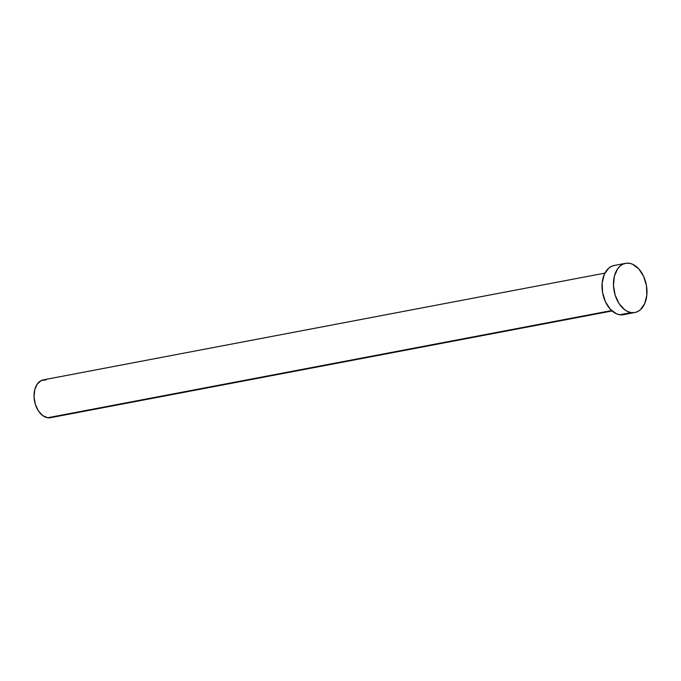 <?xml version="1.0" encoding="UTF-8"?>
<svg xmlns="http://www.w3.org/2000/svg" width="681" height="681" viewBox="0 0 681 681"><rect width="100%" height="100%" fill="white"/><g stroke="black" fill="none" stroke-linecap="round" stroke-linejoin="round"><path stroke-width="1.02" d="M604.898 273.132L43.329 379.862A19.255 12.607 79.2 0 0 34.212 399.006A19.255 12.607 79.2 0 0 47.687 417.742L611.64 310.562L47.687 417.742A19.255 12.607 79.2 0 0 50.513 417.691L612.083 310.962M625.541 263.326L614.109 265.505A25.027 16.387 79.2 0 0 602.259 290.387A25.027 16.387 79.2 0 0 619.77 314.75L631.202 312.57L619.77 314.75A25.027 16.387 79.2 0 0 623.455 314.682L634.888 312.502A25.027 16.387 -100.8 0 1 631.202 312.57A25.027 16.387 -100.8 0 1 613.7 288.216A25.027 16.387 -100.8 0 1 625.541 263.326A25.027 16.387 -100.8 0 1 629.227 263.266A25.027 16.387 -100.8 0 1 646.737 287.62A25.027 16.387 -100.8 0 1 634.888 312.502M623.013 314.75L619.77 314.75L616.484 313.788L610.304 309.225L605.418 301.743L602.557 292.481L602.174 282.862L604.311 274.341L608.661 268.22L611.461 266.373L614.543 265.428M629.227 263.266L632.513 264.219L638.693 268.782L643.579 276.265L646.439 285.526L646.822 295.145L644.677 303.666L640.336 309.787L637.535 311.643L634.454 312.579L631.202 312.57L627.925 311.617L624.724 309.753L619.08 303.607L615.13 295.077L613.479 285.45L614.373 276.205L617.684 268.74L620.093 266.05L622.894 264.194L625.984 263.258L629.227 263.266M50.181 417.742L47.687 417.742L42.699 415.572L38.357 410.847L35.318 404.284L34.05 396.878L34.74 389.762L37.285 384.024L41.294 380.526L46.163 379.811"/></g></svg>
